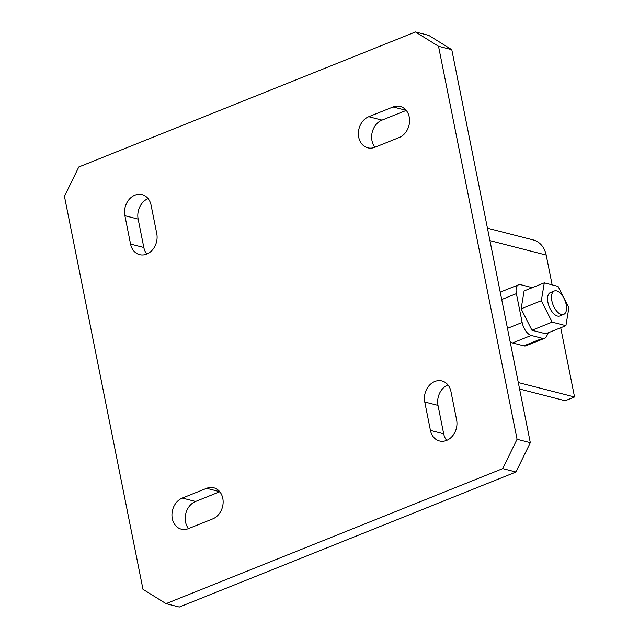 <?xml version="1.0" encoding="UTF-8"?>
<svg xmlns="http://www.w3.org/2000/svg" width="639" height="639" viewBox="0 0 639 639"><rect width="100%" height="100%" fill="white"/><g stroke="black" fill="none" stroke-linecap="round" stroke-linejoin="round"><path stroke-width="0.96" d="M124.893 215.702A16.334 13.235 104.4 0 1 134.933 195.167A16.334 13.235 104.4 0 1 142.05 194.631A16.334 13.235 104.4 0 1 151.084 205.199L156.755 233.586A16.334 13.235 104.4 0 1 152.793 249.522A16.334 13.235 104.4 0 1 139.598 254.657A16.334 13.235 104.4 0 1 130.564 244.09L124.893 215.702L138.152 219.105L143.823 247.485A16.334 13.235 -75.6 0 0 146.81 254.082M148.088 198.609A16.334 13.235 -75.6 0 0 138.152 219.105M424.759 402.011A16.334 13.235 104.4 0 1 434.8 381.483A16.334 13.235 104.4 0 1 441.908 380.94A16.334 13.235 104.4 0 1 450.942 391.515L456.613 419.895A16.334 13.235 104.4 0 1 452.652 435.83A16.334 13.235 104.4 0 1 439.464 440.966A16.334 13.235 104.4 0 1 430.43 430.398L424.759 402.011L438.011 405.414L443.682 433.801A16.334 13.235 -75.6 0 0 446.677 440.391M447.955 384.918A16.334 13.235 -75.6 0 0 438.011 405.414M188.433 528.637A16.334 13.235 104.4 0 1 181.324 529.18A16.334 13.235 104.4 0 1 172.29 518.604A16.334 13.235 104.4 0 1 182.331 498.069L206.645 488.316A16.334 13.235 104.4 0 1 213.753 487.781A16.334 13.235 104.4 0 1 223.131 502.581A16.334 13.235 104.4 0 1 212.747 518.884L188.433 528.637M219.8 491.758L195.582 501.471A16.334 13.235 -75.6 0 0 185.542 522.007A16.334 13.235 -75.6 0 0 188.537 528.597M393.073 106.961A16.334 13.235 104.4 0 1 400.19 106.425A16.334 13.235 104.4 0 1 409.224 116.993A16.334 13.235 104.4 0 1 399.183 137.529L374.869 147.282A16.334 13.235 104.4 0 1 367.752 147.817A16.334 13.235 104.4 0 1 358.383 133.016A16.334 13.235 104.4 0 1 368.759 116.713L393.073 106.961L406.164 110.315M406.228 110.403L382.018 120.116A16.334 13.235 -75.6 0 0 374.965 147.242M415.462 31.95L428.713 35.353L451.781 49.682L530.314 442.683L515.969 472.013L179.303 607.05L166.052 603.647L502.717 468.619L517.055 439.281L438.53 46.28L415.462 31.95L78.797 166.987L64.451 196.317L142.984 589.318L166.052 603.647M451.781 49.682L438.53 46.28M517.055 439.281L530.314 442.683M515.969 472.013L502.717 468.619M487.453 228.203L533.285 239.96A23.331 18.906 104.4 0 1 546.185 255.065L552.144 284.866M560.715 327.767L574.549 396.979L565.196 400.733L519.595 389.031M518.293 382.553L574.549 396.979M544.292 282.853L558.063 286.384L568.878 307.798L565.914 325.682L545.714 333.79L531.944 330.251L552.144 322.152L541.329 300.737L544.292 282.853L524.092 290.953L521.128 308.837L541.329 300.737M521.128 308.837L531.944 330.251M565.914 325.682L552.144 322.152M554.332 291.001L550.411 292.574A12.604 6.35 68.1 0 0 548.47 304.539A12.604 6.35 68.1 0 0 557.464 316.057A12.604 6.35 68.1 0 0 559.796 315.962L563.71 314.388A12.604 6.35 68.1 0 0 565.651 302.431A12.604 6.35 68.1 0 0 556.665 290.905A12.604 6.35 68.1 0 0 554.332 291.001A12.604 6.35 68.1 0 0 552.392 302.966A12.604 6.35 68.1 0 0 561.377 314.484A12.604 6.35 68.1 0 0 563.71 314.388M532.295 287.662L520.705 284.69A11.326 5.711 68.1 0 0 518.604 284.778A11.326 5.711 68.1 0 0 516.384 293.636L522.151 322.479A12.005 6.055 68.1 0 0 531.217 335.459L542.511 338.358A11.845 5.975 68.1 0 0 544.708 338.271L526.001 345.771A11.845 5.975 -111.9 0 1 523.812 345.859L512.51 342.959A12.005 6.055 -111.9 0 1 510.146 341.761M544.708 338.271A11.845 5.975 68.1 0 0 546.672 336.234L548.254 332.767M382.018 120.116L368.759 116.713M195.582 501.471L182.331 498.069M219.728 491.679L206.645 488.316M443.682 433.801L430.43 430.398M143.823 247.485L130.564 244.09M489.937 240.631L546.185 255.065M512.51 342.959L531.217 335.459M522.151 322.479L507.47 328.366M523.812 345.859L542.511 338.358M501.703 299.523L516.384 293.636M518.604 284.778L500.233 292.143"/></g></svg>
